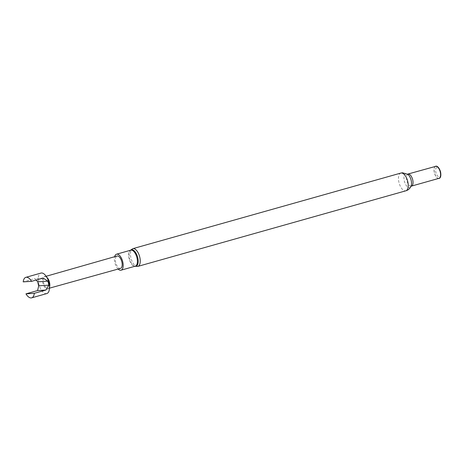 <?xml version="1.0" encoding="UTF-8"?>
<svg xmlns="http://www.w3.org/2000/svg" width="464" height="464" viewBox="0 0 464 464"><rect width="100%" height="100%" fill="white"/><g stroke="black" fill="none" stroke-linecap="round" stroke-linejoin="round"><path stroke-width="0.35" stroke-dasharray="2.32 1.74" d="M49.457 284.983A6.566 3.109 74.2 0 1 48.604 288.475A6.566 3.109 74.2 0 1 42.821 282.936A6.566 3.109 74.2 0 1 45.217 276.469A6.566 3.109 74.2 0 1 47.769 279.003M46.754 293.584A10.655 5.046 74.2 0 1 38.738 283.661A10.655 5.046 74.2 0 1 40.971 273.076M46.725 277.188A6.165 2.923 -105.8 0 0 45.843 276.683A6.165 2.923 -105.8 0 0 44.88 276.637A6.165 2.923 -105.8 0 0 43.593 282.762A6.165 2.923 -105.8 0 0 48.227 288.509A6.165 2.923 -105.8 0 0 49.022 287.97A6.165 2.923 -105.8 0 0 49.509 287.071M36.047 280.07L34.817 278.597L23.2 281.874M120.518 268.383A6.421 3.039 74.2 0 1 115.687 262.398A6.421 3.039 74.2 0 1 117.032 256.024M435.621 166.373A6.218 2.946 -105.8 0 0 434.82 166.912A6.218 2.946 -105.8 0 0 434.472 173.153A6.218 2.946 -105.8 0 0 438.033 178.292A6.218 2.946 -105.8 0 0 438.7 178.391A6.218 2.946 -105.8 0 0 438.996 178.338M439.785 169.812A4.884 2.314 -105.8 0 0 437.1 167.365A4.884 2.314 -105.8 0 0 435.847 172.254A4.884 2.314 -105.8 0 0 439.286 176.848A4.884 2.314 -105.8 0 0 440.748 173.229M118.111 269.05A8.306 3.938 74.2 0 1 114.631 256.708M435.238 166.477A6.339 3.004 -105.8 0 0 434.948 166.762A6.339 3.004 -105.8 0 0 434.594 173.118A6.339 3.004 -105.8 0 0 438.219 178.356A6.339 3.004 -105.8 0 0 438.613 178.449M43.175 278.064L34.817 278.597M137.849 266.394A9.216 4.367 74.2 0 1 137.414 266.469A9.216 4.367 74.2 0 1 131.028 258.262A9.216 4.367 74.2 0 1 132.849 248.658M134.966 266.266A8.555 4.054 74.2 0 1 134.229 266.005L135.262 266.185A8.306 3.938 74.2 0 1 134.867 266.249A8.306 3.938 74.2 0 1 129.108 258.848A8.306 3.938 74.2 0 1 130.749 250.189L129.966 250.885A8.555 4.054 74.2 0 1 130.459 250.276M134.896 266.284L134.229 266.005A8.555 4.054 74.2 0 1 129.746 259.109A8.555 4.054 74.2 0 1 129.966 250.885L130.39 250.293M408.047 174.145A6.218 2.946 -105.8 0 0 406.818 180.629A6.218 2.946 -105.8 0 0 411.133 186.168A6.218 2.946 -105.8 0 0 411.423 186.116L411.075 186.157A7.151 3.387 -105.8 0 1 409.347 187.636A7.151 3.387 -105.8 0 1 404.301 180.914A7.151 3.387 -105.8 0 1 406.139 173.751A7.151 3.387 -105.8 0 1 407.728 174.296L407.798 174.191M400.85 173.066A9.216 4.367 -105.8 0 0 399.028 182.671A9.216 4.367 -105.8 0 0 405.414 190.878A9.216 4.367 -105.8 0 0 405.849 190.803M45.843 276.683L45.217 276.469M44.88 276.637L46.145 276.277M48.227 288.509L49.497 288.156M49.022 287.97L48.604 288.475"/><path stroke-width="0.7" d="M25.868 277.339A10.655 5.046 74.2 0 1 31.558 281.341L23.2 281.874A10.655 5.046 74.2 0 1 25.868 277.339L40.971 273.076A10.655 5.046 74.2 0 1 46.771 277.269L47.769 279.003A6.566 3.109 74.2 0 1 49.138 282.53A6.566 3.109 74.2 0 1 49.457 284.983L49.509 286.978A10.655 5.046 74.2 0 1 46.754 293.584L31.656 297.847A10.655 5.046 74.2 0 1 25.961 293.845L37.578 290.568L38.709 285.812A10.655 5.046 74.2 0 1 38.152 283.823A10.655 5.046 74.2 0 1 37.793 281.822L36.047 280.07M46.771 277.269A10.655 5.046 74.2 0 1 48.987 283.005A10.655 5.046 74.2 0 1 49.509 286.978M49.509 287.071A6.165 2.923 -105.8 0 0 49.526 282.379A6.165 2.923 -105.8 0 0 46.725 277.188M31.558 281.341L43.175 278.064L47.85 281.178A10.655 5.046 74.2 0 1 48.407 283.168A10.655 5.046 74.2 0 1 48.772 285.169L45.936 290.035L34.324 293.306A10.655 5.046 74.2 0 1 31.656 297.847M46.145 276.277L117.032 256.024A6.421 3.039 74.2 0 1 121.87 262.003A6.421 3.039 74.2 0 1 120.518 268.383L49.497 288.156M114.631 256.708A8.306 3.938 74.2 0 1 116.522 254.202A8.306 3.938 74.2 0 1 116.916 254.139A8.306 3.938 74.2 0 1 122.676 261.539A8.306 3.938 74.2 0 1 121.034 270.199A8.306 3.938 74.2 0 1 120.64 270.263A8.306 3.938 74.2 0 1 118.111 269.05M408.047 174.145A6.218 2.946 -105.8 0 1 408.343 174.099A6.218 2.946 -105.8 0 1 412.653 179.638A6.218 2.946 -105.8 0 1 411.423 186.116L438.996 178.338A6.218 2.946 -105.8 0 0 440.226 171.86A6.218 2.946 -105.8 0 0 435.911 166.321A6.218 2.946 -105.8 0 0 435.621 166.373L407.508 174.168M438.613 178.449A6.339 3.004 -105.8 0 0 438.903 178.454A6.339 3.004 -105.8 0 0 440.8 173.762A6.339 3.004 -105.8 0 0 439.553 169.331A6.339 3.004 -105.8 0 0 436.061 166.153A6.339 3.004 -105.8 0 0 435.238 166.477M440.8 173.762L440.748 173.229A4.884 2.314 -105.8 0 0 439.785 169.812L439.553 169.331M34.324 293.306L25.961 293.845M47.85 281.178L37.793 281.822M48.772 285.169L38.709 285.812M45.936 290.035L37.578 290.568M130.459 250.276A8.555 4.054 74.2 0 1 131.73 249.707A8.555 4.054 74.2 0 1 137.762 257.746A8.555 4.054 74.2 0 1 135.563 266.313A8.555 4.054 74.2 0 1 134.966 266.266M400.85 173.066L402.491 172.782L407.728 174.296A7.151 3.387 -105.8 0 1 411.075 186.157C409.938 188.581 408.198 190.13 405.849 190.803A9.216 4.367 -105.8 0 0 407.67 181.198A9.216 4.367 -105.8 0 0 401.285 172.991A9.216 4.367 -105.8 0 0 400.85 173.066L132.849 248.658A9.216 4.367 74.2 0 1 133.284 248.582A9.216 4.367 74.2 0 1 139.67 256.789A9.216 4.367 74.2 0 1 137.849 266.394L134.896 266.284M116.522 254.202L130.749 250.189A8.306 3.938 74.2 0 1 131.144 250.125A8.306 3.938 74.2 0 1 136.903 257.526A8.306 3.938 74.2 0 1 135.262 266.185L121.034 270.199M405.849 190.803L137.849 266.394M411.423 186.116L410.953 186.383M130.39 250.293L132.849 248.658"/></g></svg>
